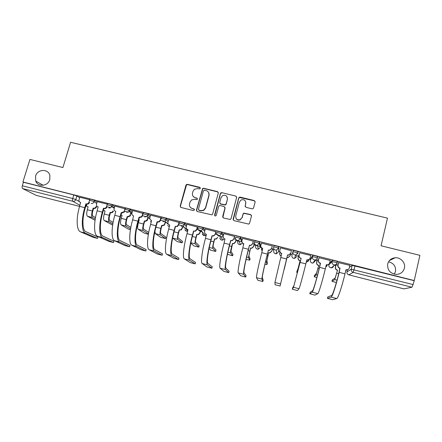 <?xml version="1.0" encoding="UTF-8"?>
<svg xmlns="http://www.w3.org/2000/svg" width="442" height="442" viewBox="0 0 442 442"><rect width="100%" height="100%" fill="white"/><g stroke="black" fill="none" stroke-linecap="round" stroke-linejoin="round"><path stroke-width="0.66" d="M200.364 188.325L199.767 187.32L187.441 184.325L186.353 184.59L185.966 185.198L180.203 206.022L181.043 207.475L193.414 210.547L194.452 209.933L193.861 208.911L192.253 208.513C190.054 207.729 189.154 206.176 189.552 203.867L190.027 202.121L191.624 199.9L194.773 199.325L197.049 199.602L197.414 199.104L196.823 198.093L195.22 197.696C193.021 196.917 192.121 195.381 192.513 193.077L192.988 191.342L194.425 189.242L197.723 188.546L199.325 188.938L200.364 188.325M200.348 187.833L187.618 184.596L186.535 184.855L180.397 206.248L180.551 207.215M194.392 209.331L192.253 208.513M197.375 198.557L195.22 197.696M387.678 263.985C387.214 270.123 390.148 273.598 396.468 274.421C400.612 274.112 403.259 272.023 404.402 268.161C405.778 262.891 400.701 257.222 395.148 257.763C391.242 258.238 388.75 260.31 387.678 263.985M394.27 274.178L395.507 271.46C396.026 266.322 393.695 263.112 388.529 261.819M35.575 176.082L35.747 181.104C37.924 187.364 48.051 186.314 49.769 179.623L49.896 175.59C48.515 168.518 37.426 168.916 35.575 176.082M310.312 260.111L310.627 258.835L312.721 255.421L312.383 256.774C313.732 256.78 315.373 257.161 317.312 257.924L317.406 258.045C317.069 259.156 316.312 259.791 315.14 259.946L314.29 259.874C312.803 259.344 312.168 258.31 312.383 256.774L310.312 260.111C310.107 261.559 310.704 262.531 312.102 263.04L312.908 263.106L315.047 261.31M238.15 240.564L238.708 240.818M252.078 208.828L252.835 208.779L253.581 207.944L255.128 202.005L254.244 200.541L240.205 197.132L239.354 197.231L238.713 198.016L233.116 219.155L233.989 220.63L248.758 224.111L249.586 223.243L251.47 216.022L250.581 214.547L243.796 213.116L243.05 213.95L242.111 217.519L240.023 219.785C237.039 220.182 235.614 218.9 235.741 215.945L239.42 202.016L241.194 199.889C244.299 199.226 245.824 200.453 245.78 203.569L245.166 205.889L246.05 207.353L252.078 208.828M22.923 181.993L29.946 159.429L62.913 167.54L70.593 142.274L387.474 218.144L381.054 245.785L419.9 255.343L414.259 280.554L22.923 181.993L23.42 182.259L22.321 185.784L72.737 198.53L75.792 199.569L79.356 201.64M218.304 193.055L217.442 191.607L203.64 188.259L202.635 188.452L196.447 210.055L197.298 211.514L211.967 214.873L212.641 214.072L218.304 193.055M221.845 192.679L235.763 196.055L236.636 197.513L231.033 218.641L230.276 219.475L223.547 218.033L222.674 216.563L224.967 207.994L224.1 206.53L220.144 205.558L219.287 205.663L218.652 206.442L216.26 215.348L215.773 215.911C214.972 216.072 214.585 215.746 214.608 214.939L220.359 193.557L220.923 192.817L221.845 192.679L235.763 196.055M349.462 267.156L352.175 265.366L351.257 269.222L413.077 284.571L411.916 287.245L403.971 288.875M130.942 213.779L131.887 214.016M148.103 218.116L149.683 218.519M165.402 222.492L166.733 222.829M182.85 226.906L184.253 227.26M200.436 231.354L202.149 231.785M218.166 235.84L223.16 237.1M236.045 240.36L237.177 240.647M237.465 240.719L241.824 241.824M254.073 244.918L255.36 245.244M256.377 245.503L260.045 246.432M260.504 246.548L260.78 246.619M272.25 249.52L273.692 249.885M278.604 251.128L279.803 251.426M290.582 254.156L292.168 254.553M295.571 255.415L298.499 256.156M309.671 258.984L310.533 259.2M314.892 260.305L317.052 260.852M334.401 265.239L335.76 265.581M414.259 280.554L413.077 284.571M23.42 182.259L73.814 194.95L76.864 195.999L79.61 197.657M36.178 195.353L22.614 188.568C22.05 188.126 21.956 187.198 22.321 185.784M89.781 199.745L79.742 197.226M107.301 204.143L97.229 201.635M125.384 208.906L114.865 206.083M143.208 213.403L132.644 210.569M161.181 217.934L150.578 215.094M179.308 222.503L168.662 219.657M186.651 225.177L184.684 223.166L184.325 224.47L183.027 226.055L181.308 226.249M197.596 227.116L186.905 224.26M209.149 194.027L209.033 194.452M216.033 231.763L205.303 228.906M234.636 236.453L223.856 233.597M253.399 241.183L242.57 238.337M254.272 244.139L252.78 243.564M272.322 245.951L261.437 243.144M272.449 248.736L271.708 248.349M291.411 250.763L280.493 247.796M292.322 289.212L292.676 287.77L293.897 285.764L301.151 258.332L293.51 287.306L292.322 289.212L297.46 290.549L299.019 288.737C299.422 288.532 302.709 276.587 305.842 263.88L306.858 259.78L307.903 259.896C309.057 259.736 309.798 259.106 310.135 258.006L310.837 255.448L299.659 252.846M299.057 255.261L298.698 255.371M330.224 260.46L318.991 257.719M318.395 260.145L317.245 260.056M349.882 265.377L338.489 262.636M337.903 265.078L335.953 264.786M329.577 263.095L332.356 260.371C333.776 260.382 335.439 260.769 337.34 261.515L337.279 261.774M312.721 255.421C314.063 255.415 315.71 255.796 317.649 256.564L317.549 256.951M293.25 250.52L291.941 255.459L293.25 250.52C294.527 250.492 296.157 250.874 298.129 251.653L297.411 254.084M273.615 246.979L273.952 245.658C275.162 245.614 276.775 245.99 278.78 246.791L278.377 252.039M254.487 242.133L254.824 240.835C255.968 240.774 257.564 241.15 259.609 241.967L260.598 246.183L260.266 247.47M235.862 236.061C236.94 235.978 238.525 236.354 240.608 237.188L242.05 240.31M217.066 231.326C218.083 231.227 219.652 231.602 221.773 232.448L223.475 235.022M198.436 226.63C199.381 226.514 200.939 226.89 203.11 227.757L205 230.022M161.645 217.359C160.954 216.84 165.512 217.956 166.258 218.492L168.446 220.431M143.484 212.784C142.7 212.237 147.313 213.375 148.076 213.917L150.391 215.762M125.484 208.248C124.6 207.674 129.274 208.834 130.047 209.386L132.473 211.16M129.534 211.154L127.904 209.989M107.633 203.751C106.655 203.143 111.39 204.331 112.18 204.889L114.71 206.613M111.71 206.48L110.401 205.602M89.588 200.397L89.914 199.281C88.897 198.668 93.638 199.867 94.455 200.43L97.091 202.11M315.058 260.067L315.361 260.029M184.684 223.166L184.601 223.105C182.391 222.215 180.844 221.84 179.96 221.972M413.961 280.626L352.175 265.366M110.671 207.657L107.041 206.74M128.567 212.177L124.721 211.204M146.611 216.735L142.551 215.713M164.811 221.337L160.534 220.254M182.866 225.901L178.667 224.84M200.497 230.354L196.955 229.459M218.276 234.846L215.403 234.122M235.779 239.271L234.011 238.824M193.115 196.314L195.386 197.939M190.298 207.304L192.425 208.734M218.287 192.386L217.563 191.861L203.79 188.519L202.784 188.717L196.613 210.27L196.729 211.182M204.48 190.193L203.447 190.8L198.436 209.177L199.033 210.199L200.729 210.619L203.535 210.259L205.497 207.806L208.906 195.226C209.293 192.916 208.381 191.375 206.176 190.601L204.48 190.193M198.651 209.983L199.033 210.199M208.657 192.579L209.044 195.475L205.641 208.033L203.685 210.48L200.883 210.834L199.187 210.414M236.652 196.966L235.846 196.303M224.945 207.298L225.072 208.215L222.834 217.536M221.956 192.927L221.033 193.071L220.47 193.806L214.768 215.685M227.332 199.132C227.337 195.905 225.757 194.723 222.591 195.585L221.028 197.596L219.718 202.464L220.586 203.922L225.381 204.801L226.028 204.011L227.431 199.375L227.254 197.248M219.862 203.408L220.586 203.922M227.431 199.375L226.133 204.243L225.486 205.027L220.696 204.154M245.807 202.077L245.211 206.624M235.906 218.066C236.763 219.834 238.155 220.475 240.094 219.989L242.111 217.519M251.498 215.547L250.636 214.757L243.862 213.326L243.117 214.16L242.183 217.724M255.167 201.613L254.288 200.778L239.431 197.475L238.785 198.259L233.227 220.044M86.51 204.132L86.433 204.696C86.488 205.773 87.019 206.48 88.03 206.801L87.345 209.712C86.455 213.166 86.51 215.348 87.505 216.265L95.058 220.265M96.571 206.762C96.047 208.06 95.113 208.613 93.77 208.414L93.157 208.105L92.306 210.978C91.417 214.431 91.461 216.613 92.428 217.525L95.251 219.039M93.157 208.105L93.317 208.143C94.66 208.342 95.599 207.795 96.124 206.491M95.511 217.552L92.853 216.094C92.135 215.414 92.102 213.795 92.765 211.237L93.61 208.37M88.157 206.955L87.726 206.701M79.748 197.198L78.93 200.276C78.98 201.403 79.532 202.132 80.582 202.469L79.604 206.353C75.963 218.237 76.532 230.52 80.494 231.851L92.859 237.183L97.56 238.415L97.936 237.122M85.903 203.812L86.068 203.856C87.472 204.06 88.444 203.486 88.991 202.127L89.472 202.425C88.925 203.779 87.952 204.353 86.555 204.143L85.903 203.812L84.759 207.663C81.129 219.563 81.61 231.84 85.483 233.149L97.544 238.409M97.942 237.045L85.908 231.696C82.311 230.442 81.875 219.005 85.251 207.939L86.389 204.105M80.715 202.629L80.278 202.364M89.472 200.502L88.991 202.127M103.5 209.933L105.069 211.127L104.229 214.011C103.334 217.475 103.345 219.657 104.251 220.552L112.655 225.111M110.075 212.398L110.235 212.442C111.495 212.646 112.412 212.154 112.992 210.978L113.395 211.237C112.82 212.414 111.903 212.9 110.649 212.696L110.075 212.398L109.229 215.287C108.34 218.757 108.334 220.934 109.213 221.823L112.848 223.879M113.113 222.392L109.627 220.387C108.981 219.724 108.986 218.105 109.644 215.536L110.483 212.657M105.036 211.248L104.533 210.956M121.02 214.934L122.086 215.447L121.246 218.348C120.357 221.823 120.312 224 121.125 224.873L128.036 228.95L130.429 229.757M130.561 215.105L130.169 216.033L127.661 217.016L127.125 216.729L126.29 219.63C125.401 223.116 125.346 225.287 126.13 226.155L130.583 228.834M127.125 216.729L129.804 215.784L130.804 212.74M130.849 227.354L126.539 224.713C125.964 224.066 126.003 222.453 126.666 219.873L127.495 216.978M97.24 201.607L96.494 204.138C96.284 205.524 96.82 206.447 98.102 206.906L97.135 210.806C93.527 222.757 93.815 235.017 97.455 236.266L108.787 241.338L113.506 242.57L113.881 241.271M103.461 208.265L103.632 208.304C104.942 208.519 105.892 208.011 106.494 206.784L106.936 207.066C106.334 208.287 105.384 208.795 104.08 208.585L103.461 208.265L102.329 212.132C98.737 224.094 98.936 236.348 102.478 237.575L113.506 242.57M113.903 241.199L102.903 236.116C99.61 234.94 99.439 223.525 102.782 212.398L103.909 208.541M98.229 207.077L97.721 206.773M107.279 204.138L106.566 206.569M114.87 206.049L114.163 208.491C113.892 209.928 114.428 210.889 115.765 211.375L114.809 215.304C111.246 227.315 111.235 239.553 114.55 240.719L124.854 245.531L129.589 246.763L129.965 245.454M121.174 212.746L123.959 211.762L124.296 211.049L124.688 211.32L124.351 212.033L121.743 213.061L121.174 212.746L120.053 216.635C116.495 228.663 116.401 240.896 119.616 242.039L129.589 246.763M129.981 245.387L120.042 240.57C117.053 239.47 117.152 228.078 120.456 216.895L121.572 213.016M124.998 208.602L124.296 211.049M138.782 219.668L139.236 219.801L138.407 222.713C137.512 226.21 137.423 228.381 138.136 229.232L144.33 233.138L148.368 234.343M147.772 219.282L147.031 220.751L144.816 221.376L144.319 221.094L143.495 224.011C142.6 227.508 142.495 229.68 143.18 230.525L148.44 233.917M144.319 221.094L146.711 220.514L147.976 217.193M148.711 232.448L143.589 229.078C143.086 228.442 143.164 226.829 143.827 224.243L144.65 221.332M154.927 231.326L155.291 233.625L160.744 237.36L165.557 238.575L165.921 237.266M165.142 223.437L164.043 225.392L162.109 225.763L161.656 225.492L160.833 228.426C159.938 231.94 159.783 234.105 160.374 234.929L165.557 238.575M161.656 225.492L163.761 225.16L164.684 223.845L165.308 221.608M165.943 237.183L160.778 233.47C160.347 232.857 160.457 231.249 161.126 228.647L161.943 225.724M182.673 227.547L181.226 229.978L179.132 229.928L178.319 232.879C177.419 236.404 177.214 238.57 177.706 239.365L172.607 238.061L177.292 241.614L182.126 242.829L182.491 241.503M179.132 229.928L180.988 229.763L182.435 227.321M182.513 241.431L178.109 237.907C177.745 237.304 177.899 235.697 178.562 233.089L179.375 230.149M177.706 239.365L182.126 242.829M132.655 210.53L131.954 212.983C131.688 214.431 132.23 215.398 133.578 215.889L132.639 219.834C129.108 231.912 128.804 244.122 131.788 245.205L141.042 249.758L145.799 250.99L146.169 249.669M143.219 213.364L141.865 216.928L139.561 217.575L139.031 217.271L137.921 221.182C134.407 233.277 134.014 245.481 136.898 246.537L145.799 250.99M146.186 249.608L137.313 245.061C134.639 244.039 135.014 232.674 138.28 221.425L139.39 217.53M139.031 217.271L141.517 216.668L142.169 215.563L142.517 215.829M142.865 213.105L142.169 215.563M150.589 215.055L149.893 217.519C149.634 218.967 150.186 219.945 151.545 220.442L150.612 224.409C147.125 236.547 146.523 248.736 149.164 249.73L157.352 254.017L162.131 255.249L162.501 253.918M161.192 217.895L160.501 220.37L159.54 221.735L157.529 222.127L157.048 221.834L155.943 225.763C152.468 237.923 151.777 250.1 154.319 251.067L162.131 255.249M162.518 253.863L154.733 249.586C152.374 248.653 153.026 237.304 156.258 226L157.358 222.083M157.048 221.834L159.236 221.486L160.197 220.122L160.501 220.37M160.888 217.652L160.197 220.122M168.678 219.613L167.988 222.088C167.733 223.547 168.292 224.53 169.667 225.028L168.745 229.017C165.297 241.227 164.391 253.388 166.689 254.288L173.783 258.305L178.59 259.542L178.96 258.194M179.325 222.459L178.634 224.956L177.402 226.492L175.214 226.437L174.12 230.381C170.684 242.614 169.689 254.763 171.883 255.642L178.59 259.542M178.971 258.15L172.292 254.15C170.258 253.299 171.192 241.978 174.386 230.608L175.474 226.669M175.214 226.437L177.143 226.26L178.38 224.718L178.634 224.956M179.065 222.232L178.38 224.718M190.778 243.177L193.961 245.896L198.823 247.117L199.187 245.774M200.375 231.564L199.999 232.956L198.596 234.547L196.751 234.404L195.944 237.365C195.044 240.907 194.789 243.067 195.176 243.846L198.823 247.117M196.751 234.404L198.403 234.337L199.806 232.746L200.187 231.348M199.204 245.713L195.579 242.371C195.292 241.791 195.48 240.188 196.149 237.564L196.95 234.608M186.916 224.21L186.237 226.702C185.983 228.166 186.552 229.155 187.938 229.658L187.032 233.669C183.623 245.94 182.408 258.073 184.353 258.89L190.342 262.631L195.176 263.868L195.541 262.509M197.607 227.061L196.922 229.58L195.463 231.232L193.535 231.078L192.452 235.045C189.054 247.338 187.751 259.465 189.59 260.255L195.176 263.868M195.552 262.471L189.999 258.752C188.292 257.984 189.519 246.691 192.673 235.26L193.751 231.299M193.535 231.078L195.253 231.006L196.718 229.348L196.922 229.58M197.397 226.851L196.718 229.348M209.066 248.52L210.757 250.216L215.652 251.437L216.016 250.073M214.514 238.912L216 238.912L217.735 237.448L216.155 239.111L214.514 238.912L213.718 241.89C212.817 245.448 212.508 247.603 212.795 248.354L215.652 251.437M216.028 250.023L213.188 246.879C212.983 246.316 213.21 244.713 213.878 242.078L214.674 239.111M205.315 228.845L204.64 231.354C204.397 232.829 204.972 233.818 206.37 234.326L205.475 238.354C202.11 250.697 200.58 262.802 202.171 263.526L207.027 266.985L211.889 268.233L212.259 266.852M216.05 231.702L215.37 234.243L213.724 235.967L212.016 235.757L210.945 239.746C207.591 252.111 205.966 264.205 207.447 264.902L211.889 268.233M212.265 266.824L207.85 263.393C206.48 262.714 208 251.443 211.116 239.951L212.182 235.967M212.016 235.757L213.558 235.757L215.37 234.243M215.884 231.514L215.21 234.022M227.42 254.277L232.614 255.791L232.978 254.41M236.194 239.791L235.619 241.978L233.884 243.691L232.431 243.459L231.641 246.454C230.741 250.028 230.376 252.178 230.558 252.907L232.614 255.791M232.431 243.459L233.779 243.503L235.514 241.791L236.072 239.669M232.989 254.371L230.951 251.421L232.542 243.647M223.873 233.525L223.204 236.045C222.961 237.525 223.553 238.525 224.961 239.034L224.077 243.089C220.751 255.498 218.906 267.576 220.133 268.2L223.845 271.371L228.735 272.626L229.1 271.233M234.658 236.371L233.978 238.945L232.172 240.724L230.658 240.476L229.597 244.487C226.282 256.918 224.337 268.99 225.459 269.587L228.735 272.626M229.111 271.211L225.856 268.079C224.823 267.482 226.641 256.238 229.718 244.68L230.774 240.68M230.658 240.476L232.056 240.525L233.978 238.945M234.531 236.21L233.868 238.735M246.067 259.426L249.708 260.178L250.073 258.78M243.255 243.769L243.437 245.42M254.299 244.034L253.647 246.548L251.791 248.293L250.492 248.045L248.465 257.493L249.708 260.178M250.492 248.045L251.73 248.117L253.592 246.371L254.227 243.929M250.078 258.752L248.852 256.001L250.559 248.222M242.592 238.244L241.929 240.774C241.697 242.266 242.288 243.271 243.713 243.785L242.846 247.857C239.564 260.338 237.387 272.382 238.244 272.918L240.785 275.797L245.713 277.051L246.083 275.631L244.012 272.797C243.321 272.289 245.443 261.073 248.481 249.454L249.459 245.238L248.41 249.271C245.139 261.774 242.868 273.808 243.614 274.316L245.713 277.051M243.851 243.99L242.117 242.514M253.426 241.067L252.747 243.686L250.813 245.503L249.526 245.432M249.459 245.238L250.747 245.316L252.747 243.686M253.343 240.956L252.686 243.492M264.94 264.294L266.94 264.603L267.305 263.183M261.476 248.067L262.25 250.818M272.499 248.548L271.83 251.155L269.869 252.923L268.708 252.669L266.526 262.117L266.94 264.603M268.708 252.669L269.852 252.763L271.824 250.984L272.449 248.537M267.305 263.167L266.907 260.62L268.725 252.835M262.222 250.934L261.399 249.52M261.471 243.006L260.819 245.548C260.587 247.045 261.194 248.056 262.631 248.575L261.774 252.669C258.537 265.222 256.029 277.233 256.515 277.675L257.863 280.256L262.83 281.515L263.194 280.09L262.321 277.554C261.979 277.14 264.41 265.951 267.41 254.266L268.421 250.045L267.388 254.1C264.161 266.67 261.559 278.675 261.929 279.084L262.83 281.515M262.775 248.785L260.813 246.769M272.371 245.752L271.681 248.47L269.631 250.316L268.443 250.222M268.421 250.045L269.614 250.139L271.681 248.47M272.316 245.735L271.67 248.288M284.013 269.079L284.311 269.062L287.073 257.332L284.311 269.062M279.941 252.017L279.698 252.984C279.482 254.343 280.013 255.299 281.289 255.857M287.073 257.332L288.145 257.437L290.206 255.642L290.825 253.178L290.167 255.802L288.112 257.592L287.046 257.487M281.256 256.006C280.129 255.531 279.587 254.697 279.626 253.493M280.521 247.802L279.869 250.36C279.648 251.868 280.261 252.885 281.714 253.41L274.935 282.471L275.068 284.747L280.073 286.013L287.554 254.89L280.073 286.013M281.858 253.62L281.698 253.575C280.399 253.139 279.769 252.249 279.797 250.896M287.554 254.89L288.67 254.995L290.814 253.128L291.46 250.564L290.775 253.299L288.632 255.161L287.527 255.056M296.637 272.228L298.041 268.581L300.124 260.647L297.665 270.095L296.637 272.228L297.527 272.62M300.057 260.791L299.88 260.747C298.477 260.239 297.88 259.261 298.09 257.808L298.151 257.653C297.941 259.111 298.538 260.089 299.941 260.598L300.124 260.647M298.764 255.183L298.151 257.653M306.267 262.156L308.743 260.338L308.903 259.697M308.433 261.062L306.234 262.299M298.742 255.183L298.09 257.808M301.079 258.487L300.892 258.443C299.433 257.913 298.809 256.896 299.03 255.382L299.709 252.642M299.731 252.647L299.09 255.216C298.875 256.736 299.499 257.758 300.963 258.283L301.151 258.332M309.809 258.763L307.814 260.045L306.82 259.94M314.594 275.311L316.505 273.305L318.754 265.377L316.135 274.83L314.245 276.742L316.842 277.626M318.643 265.509L318.461 265.465C317.047 264.951 316.444 263.968 316.649 262.509L316.754 262.366C316.549 263.83 317.157 264.819 318.577 265.333L318.754 265.377M317.362 259.885L316.754 262.366M325.826 266.786L327.472 264.94M326.721 266.283L325.804 266.88M317.284 259.902L316.649 262.509M309.803 293.77L314.986 295.118L317.804 293.632L312.251 292.184L309.803 293.77L310.157 292.322L312.627 290.632C313.273 290.466 316.566 279.361 319.444 267.498L320.262 263.349C318.787 262.813 318.152 261.791 318.367 260.272L319.03 257.559M320.45 263.393L319.566 267.366C316.466 280.129 312.93 292.046 312.251 292.184M319.113 257.531L318.483 260.117C318.268 261.642 318.903 262.67 320.384 263.205L320.572 263.25M328.87 264.194L327.174 264.973L326.29 264.874M330.251 260.338L329.622 262.935C329.279 264.062 328.511 264.697 327.318 264.835L326.329 264.708L325.329 268.83C322.24 281.615 318.599 293.521 317.804 293.632M332.334 279.874L335.13 278.068L337.55 270.145L334.76 279.598L331.992 281.3L336.362 282.571M337.384 270.266L337.202 270.222C335.776 269.708 335.163 268.714 335.362 267.25L335.517 267.123C335.318 268.592 335.937 269.587 337.368 270.101L337.55 270.145M336.119 264.625L335.517 267.123M345.666 270.974L346.279 269.918M335.975 264.692L335.362 267.25M327.423 298.367L332.649 299.726L336.749 298.56L331.146 297.101L327.423 298.367L327.776 296.908L331.522 295.543C332.539 295.477 336.158 284.405 338.997 272.471L339.799 268.294C338.307 267.758 337.666 266.73 337.876 265.2L338.517 262.537M339.986 268.344L339.174 272.349C336.119 285.189 332.229 297.068 331.146 297.101M338.671 262.46L338.047 265.062C337.837 266.592 338.484 267.631 339.975 268.167L340.163 268.211M348.108 269.471L345.937 269.852M349.904 265.294L349.285 267.902C348.931 269.062 348.141 269.697 346.915 269.813L345.976 269.686L344.987 273.83C341.948 286.687 337.948 298.56 336.749 298.56M328.826 264.835L332.03 261.73C333.445 261.752 335.108 262.134 337.014 262.885L336.948 263.139M329.019 264.045L328.837 264.802C328.638 266.255 329.24 267.239 330.655 267.747L331.406 267.819C332.55 267.692 333.285 267.09 333.611 266.012L333.472 266.04M202.497 232.188L202.337 232.779M185.811 228.774L184.916 228.398L185.027 228.011M184.966 227.95L184.855 228.354M167.617 223.586L167.512 223.961M347.467 269.731L346.959 271.88L351.257 269.222C351.053 270.775 351.71 271.819 353.224 272.366L348.804 274.847L404.06 288.897M411.916 287.245L353.224 272.366L355.07 265.797M76.864 195.999L75.792 199.569C75.239 200.928 74.262 201.508 72.858 201.303L22.614 188.568M85.975 205.497L86.472 205.939M86.571 205.491L85.494 207.121M79.919 205.298L72.858 201.303C72.411 200.883 72.366 199.961 72.737 198.53L73.814 194.95M35.995 195.309L79.593 206.392M337.423 261.647L337.108 262.968M332.356 260.371L332.03 261.73C331.82 263.272 332.461 264.31 333.964 264.852L334.76 264.929C335.948 264.752 336.699 264.073 337.014 262.885L337.34 261.515M317.737 256.686L317.411 258.017M298.223 251.769L297.891 253.122L295.709 255.006L294.786 254.946C293.317 254.415 292.692 253.388 292.913 251.863C294.19 251.846 295.814 252.227 297.792 253.006L297.891 253.122M278.885 246.901L278.377 252.028L276.405 253.791L275.465 253.741C274.084 253.244 273.504 252.283 273.72 250.852L273.653 248.36M259.714 242.067L259.371 243.404L260.272 247.443L258.404 249.183L257.371 249.15C256.006 248.658 255.432 247.697 255.653 246.277L255.172 244.592M240.713 237.282L240.365 238.608L241.951 242.1M242.315 242.901L240.564 244.608L239.426 244.597C238.072 244.111 237.509 243.155 237.735 241.741L237.006 240.315M221.873 232.536L221.519 233.851L223.149 236.326M203.198 227.829L202.839 229.144L204.652 231.304M179.601 223.276C180.48 223.149 182.032 223.53 184.242 224.409L186.303 226.453M166.325 218.541L165.965 219.84L168.093 221.707M148.131 213.956L147.761 215.248L150.031 217.033M130.086 209.409L129.716 210.69L132.114 212.425M107.257 205.027C106.279 204.431 111.014 205.618 111.804 206.171L112.18 204.889L111.82 206.176L114.345 207.873M94.455 200.43L94.08 201.701L96.721 203.364M89.483 200.861L89.538 200.552C88.522 199.944 93.262 201.143 94.08 201.701C93.527 203.071 92.544 203.651 91.129 203.442M114.224 208.276L111.671 206.569L111.82 206.176L111.671 206.569C111.03 207.69 110.091 208.143 108.859 207.928M125.114 209.53C124.23 208.961 128.904 210.127 129.683 210.668L129.279 211.547L126.738 212.447M143.12 214.077C142.335 213.536 146.943 214.674 147.711 215.21L147.009 216.447L144.777 217.011M161.28 218.657C160.59 218.144 165.148 219.26 165.899 219.79L164.916 221.271L162.965 221.608M198.077 227.939C199.022 227.829 200.58 228.205 202.751 229.072L201.314 230.834L199.812 230.928C198.408 230.415 197.828 229.42 198.077 227.939M216.718 232.641C217.724 232.553 219.293 232.928 221.425 233.774L219.818 235.614L218.475 235.647C217.061 235.133 216.47 234.133 216.718 232.641M235.514 237.382C236.592 237.31 238.172 237.685 240.26 238.514L238.509 240.415L237.304 240.409C235.873 239.89 235.277 238.884 235.514 237.382M254.482 242.166C255.625 242.111 257.216 242.492 259.266 243.299L257.388 245.244L256.299 245.211C254.852 244.691 254.249 243.675 254.482 242.166M273.615 246.995C274.819 246.956 276.432 247.338 278.443 248.133L276.454 250.106L275.46 250.056C274.001 249.531 273.383 248.509 273.615 246.995M150.518 221.359L151.258 222.122M169.358 226.807L167.623 225.514M184.983 229.746C185.535 230.973 186.447 231.437 187.723 231.144L186.474 231.166L184.872 229.641M206.458 234.713L205.403 235.52L203.977 235.608L202.276 233.691M224.359 238.796L222.895 240.056L221.63 240.083C220.453 239.691 219.878 238.879 219.895 237.641M296.637 256.647L294.576 258.432L293.709 258.371C292.317 257.868 291.731 256.901 291.941 255.459M337.097 263.012C336.749 264.156 335.97 264.791 334.76 264.929L331.406 267.819L329.854 267.388M346.948 271.929L346.959 271.88C346.76 273.344 347.379 274.333 348.804 274.847L404.005 288.897M87.345 209.712L92.306 210.978M93.77 208.414L93.317 208.143M87.505 216.265L92.428 217.525M84.759 207.663L79.604 206.353M86.068 203.856L86.555 204.143M85.483 233.149L80.494 231.851M104.229 214.011L109.229 215.287M110.649 212.696L110.235 212.442M104.251 220.552L109.213 221.823M121.246 218.348L126.29 219.63M130.489 215.348L130.125 215.094M127.661 217.016L127.29 216.768M121.125 224.873L126.13 226.155M102.329 212.132L97.135 210.806M103.632 208.304L104.08 208.585M102.478 237.575L97.455 236.266M120.053 216.635L114.809 215.304M121.346 212.79L121.743 213.061M119.616 242.039L114.55 240.719M138.407 222.713L143.495 224.011M147.656 219.696L147.335 219.453M144.816 221.376L144.484 221.133M138.136 229.232L143.18 230.525M155.938 227.177L160.833 228.426M164.96 224.083L164.684 223.845M162.109 225.763L161.822 225.536M155.291 233.625L160.374 234.929M174.065 231.796L178.319 232.879M137.921 221.182L132.639 219.834M139.208 217.315L139.561 217.575M136.898 246.537L131.788 245.205M155.943 225.763L150.612 224.409M157.219 221.878L157.529 222.127M154.319 251.067L149.164 249.73M174.12 230.381L168.745 229.017M171.883 255.642L166.689 254.288M192.353 236.453L195.944 237.365M190.872 242.741L195.176 243.846M192.452 235.045L187.032 233.669M189.59 260.255L184.353 258.89M210.801 241.144L213.718 241.89M209.293 247.459L212.795 248.354M210.945 239.746L205.475 238.354M207.447 264.902L202.171 263.526M229.404 245.885L231.641 246.454M227.873 252.216L230.558 252.907M229.597 244.487L224.077 243.089M225.459 269.587L220.133 268.2M248.172 250.664L249.713 251.056M246.614 257.017L248.465 257.493M248.41 249.271L242.846 247.857M243.614 274.316L238.244 272.918M267.101 255.482L267.935 255.691M265.52 261.863L266.526 262.117M267.388 254.1L261.774 252.669M261.929 279.084L256.515 277.675M286.532 258.968L280.869 257.526M280.394 283.891L274.935 282.471M299.361 263.697L299.759 263.797M297.665 270.095L298.14 270.217M305.842 263.88L300.135 262.426M299.019 288.737L293.51 287.306M314.599 275.294L314.245 276.742M318.008 268.443L319.141 268.73M316.135 274.83L317.5 275.178M325.329 268.83L319.566 267.366M332.34 279.841L331.992 281.3M336.81 273.228L338.699 273.708M334.76 279.598L337.025 280.178M344.987 273.83L339.174 272.349M43.211 185.303L35.747 181.104M202.563 232.265L202.408 232.835M167.667 223.63L167.568 224M130.047 209.386L129.279 211.547L131.871 213.398M148.076 213.917L147.009 216.447L149.844 218.641M166.258 218.492L164.916 221.271L168.562 224.398M184.601 223.105L184.242 224.409L183.016 226.061L187.833 230.741M203.11 227.757L202.751 229.072L201.314 230.834L205.403 235.52C203.873 235.94 202.867 235.371 202.386 233.812M221.773 232.448L221.425 233.774L219.818 235.614L222.895 240.056C221.166 240.338 220.193 239.575 219.983 237.768M240.608 237.188L240.26 238.514L238.509 240.415L240.564 244.608L239 244.448M259.609 241.967L259.266 243.299L257.388 245.244L258.404 249.183L256.896 248.979M278.78 246.791L278.443 248.133L276.454 250.106L276.405 253.791L274.93 253.537M298.129 251.653L297.792 253.006L295.709 255.006L294.576 258.432L293.107 258.128M317.649 256.564L317.312 257.924C317.008 259.073 316.284 259.752 315.14 259.946L312.908 263.106L311.417 262.747M150.628 221.442L151.263 222.105M168.883 224.669L169.745 225.409M167.739 225.613L169.352 226.823M86.588 205.536L85.466 207.221M347.898 274.416L348.777 274.852M36.1 195.342L79.593 206.403M389.435 260.548L395.148 257.763M97.56 238.415L97.958 237.05M113.395 211.237L112.992 210.978M130.169 216.033L129.804 215.784M106.494 206.784L106.936 207.066M123.959 211.762L124.351 212.033M147.031 220.751L146.711 220.514M164.043 225.392L163.761 225.16M141.517 216.668L141.865 216.928M159.236 221.486L159.54 221.735"/></g></svg>
